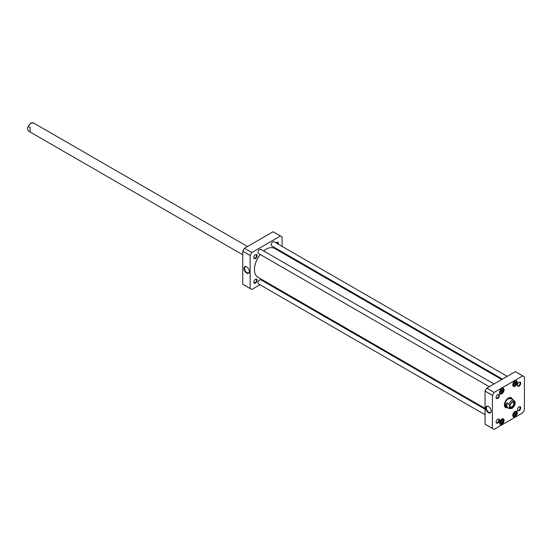 <?xml version="1.0" encoding="UTF-8"?>
<svg xmlns="http://www.w3.org/2000/svg" width="552" height="552" viewBox="0 0 552 552"><rect width="100%" height="100%" fill="white"/><g stroke="black" fill="none" stroke-linecap="round" stroke-linejoin="round"><path stroke-width="0.83" d="M260.24 254.493A16.505 9.529 120 0 0 254.444 269.486A16.505 9.529 120 0 0 254.444 269.548M266.174 249.242A16.505 9.529 120 0 0 266.112 249.269A16.505 9.529 120 0 0 263.677 250.974A16.663 9.619 -60 0 1 266.23 249.207A16.663 9.619 -60 0 1 274.558 248.379L501.706 379.521M254.444 269.486L254.444 269.611A16.663 9.619 -60 0 1 260.275 254.506M485.042 408.383L257.894 277.242A16.663 9.619 -60 0 1 254.444 269.611M507.005 407.21C505.522 405.782 505.522 404.347 507.005 402.912L508.799 403.954C509.848 405.989 509.848 407.417 508.799 408.245L507.005 407.21L507.005 402.912M514.636 405.064L512.125 408.418L509.227 408.604A4.761 2.746 -60 0 1 508.799 408.245M514.416 405.009C515.458 404.181 515.458 402.746 514.416 400.711L513.988 400.359A4.761 2.746 -60 0 1 514.416 400.711M512.132 402.422A2.636 1.525 -60 0 1 513.263 402.394A2.636 1.525 -60 0 1 513.263 405.437A2.636 1.525 -60 0 1 510.628 406.955A2.636 1.525 -60 0 1 510.089 405.962M511.945 402.518L512.339 402.298A3.195 1.842 120 0 0 510.082 406.203A3.195 1.842 120 0 0 512.339 407.507A3.195 1.842 120 0 0 514.595 403.595A3.195 1.842 120 0 0 512.339 402.298M500.698 422.549L500.698 421.424L501.533 420.382L502.375 420.458L502.375 421.576L501.533 422.625L500.698 422.549M500.698 392.099L500.698 390.975L501.533 389.933L502.375 390.009L502.375 391.126L501.533 392.175L500.698 392.099M513.877 384.489L513.877 383.364L514.719 382.322L515.561 382.391L515.561 383.516L514.719 384.565L513.877 384.489M513.877 414.938L513.877 413.814L514.719 412.765L515.561 412.841L515.561 413.966L514.719 415.014L513.877 414.938M492.418 395.336A30.353 17.526 -60 0 1 494.095 392.431L522.723 375.905A30.353 17.526 -60 0 1 523.586 376.347A30.353 17.526 -60 0 1 524.4 376.871L524.4 409.929A30.353 17.526 -60 0 1 522.723 412.834L494.095 429.359A30.353 17.526 -60 0 1 493.233 428.918A30.353 17.526 -60 0 1 492.418 428.393L492.418 395.336L485.042 391.078L485.042 424.136A30.353 17.526 120 0 0 485.857 424.661L493.233 428.918M520.729 383.212A2.346 1.352 120 0 0 519.073 382.253A2.346 1.352 120 0 0 517.41 385.13A2.346 1.352 120 0 0 519.073 386.089A2.346 1.352 120 0 0 520.729 383.212M499.408 420.141A2.346 1.352 120 0 0 497.752 419.182A2.346 1.352 120 0 0 496.089 422.059A2.346 1.352 120 0 0 497.752 423.011A2.346 1.352 120 0 0 499.408 420.141M504.086 389.905A3.215 1.856 120 0 0 501.816 388.594A3.215 1.856 120 0 0 499.546 392.527A3.215 1.856 120 0 0 501.816 393.838A3.215 1.856 120 0 0 504.086 389.905M504.086 420.355A3.215 1.856 120 0 0 501.816 419.044A3.215 1.856 120 0 0 499.546 422.977A3.215 1.856 120 0 0 501.816 424.288A3.215 1.856 120 0 0 504.086 420.355M512.332 399.4A5.672 3.277 120 0 0 508.413 397.999A5.672 3.277 120 0 0 504.397 404.947A5.672 3.277 120 0 0 507.571 407.645M517.272 412.737A3.215 1.856 120 0 0 515.002 411.426A3.215 1.856 120 0 0 512.732 415.366A3.215 1.856 120 0 0 515.002 416.677A3.215 1.856 120 0 0 517.272 412.737M517.272 382.288A3.215 1.856 120 0 0 515.002 380.977A3.215 1.856 120 0 0 512.732 384.916A3.215 1.856 120 0 0 515.002 386.227A3.215 1.856 120 0 0 517.272 382.288M520.729 407.831A2.346 1.352 120 0 0 519.073 406.872A2.346 1.352 120 0 0 517.41 409.75A2.346 1.352 120 0 0 519.073 410.709A2.346 1.352 120 0 0 520.729 407.831M499.408 395.522A2.346 1.352 120 0 0 497.752 394.563A2.346 1.352 120 0 0 496.089 397.44A2.346 1.352 120 0 0 497.752 398.399A2.346 1.352 120 0 0 499.408 395.522M523.586 376.347L516.21 372.089A30.353 17.526 120 0 0 515.347 371.648L486.719 388.173A30.353 17.526 120 0 0 485.042 391.078M500.416 391.527L501.257 390.478L502.375 391.126M500.698 391.692L501.533 392.175M500.416 421.976L501.257 420.928L502.375 421.576M500.698 422.142L501.533 422.625M513.601 414.366L514.443 413.317L515.561 413.966M513.877 414.524L514.719 415.014M513.601 383.916L514.443 382.867L515.561 383.516M513.877 384.075L514.719 384.565M491.17 410.978A3.402 1.96 60 0 1 490.473 412.378A3.402 1.96 60 0 1 487.071 410.419A3.402 1.96 60 0 1 487.071 406.493A3.402 1.96 60 0 1 488.637 406.589M488.775 406.658L488.492 406.5A3.795 2.194 -120 0 0 485.808 408.052A3.795 2.194 -120 0 0 488.492 412.696A3.795 2.194 -120 0 0 491.176 411.15A3.795 2.194 -120 0 0 488.492 406.5L488.492 406.5M485.042 424.136L492.418 428.393M518.921 406.962A1.953 1.125 -60 0 1 519.763 406.934A1.953 1.125 -60 0 1 520.17 407.831A1.953 1.125 -60 0 1 519.315 409.791A1.953 1.125 -60 0 1 517.817 410.315A1.953 1.125 -60 0 1 517.417 409.577M497.6 419.272A1.953 1.125 -60 0 1 498.442 419.244A1.953 1.125 -60 0 1 498.849 420.141A1.953 1.125 -60 0 1 497.994 422.101A1.953 1.125 -60 0 1 496.496 422.625A1.953 1.125 -60 0 1 496.096 421.88M497.6 394.652A1.953 1.125 -60 0 1 498.442 394.625A1.953 1.125 -60 0 1 498.849 395.522A1.953 1.125 -60 0 1 497.994 397.481A1.953 1.125 -60 0 1 496.496 398.006A1.953 1.125 -60 0 1 496.096 397.267M518.921 382.343A1.953 1.125 -60 0 1 519.763 382.315A1.953 1.125 -60 0 1 520.17 383.212A1.953 1.125 -60 0 1 519.315 385.172A1.953 1.125 -60 0 1 517.817 385.696A1.953 1.125 -60 0 1 517.417 384.958M501.733 388.642A2.974 1.718 -60 0 1 503.134 388.539A2.974 1.718 -60 0 1 503.755 389.905A2.974 1.718 -60 0 1 502.451 392.9A2.974 1.718 -60 0 1 500.16 393.693A2.974 1.718 -60 0 1 499.546 392.424M514.919 381.032A2.974 1.718 -60 0 1 516.32 380.928A2.974 1.718 -60 0 1 516.941 382.288A2.974 1.718 -60 0 1 515.637 385.282A2.974 1.718 -60 0 1 513.346 386.083A2.974 1.718 -60 0 1 512.732 384.813M501.733 419.092A2.974 1.718 -60 0 1 503.134 418.989A2.974 1.718 -60 0 1 503.755 420.355A2.974 1.718 -60 0 1 502.451 423.349A2.974 1.718 -60 0 1 500.16 424.143A2.974 1.718 -60 0 1 499.546 422.873M514.919 411.481A2.974 1.718 -60 0 1 516.32 411.378A2.974 1.718 -60 0 1 516.941 412.737A2.974 1.718 -60 0 1 515.637 415.732A2.974 1.718 -60 0 1 513.346 416.532A2.974 1.718 -60 0 1 512.732 415.263M508.323 398.054A5.437 3.139 -60 0 1 510.959 397.826A5.437 3.139 -60 0 1 511.932 399.172M507.171 407.417A5.437 3.139 -60 0 1 505.522 407.245A5.437 3.139 -60 0 1 504.397 404.851M505.273 407.065A5.437 3.139 120 0 0 506.336 407.169A5.044 2.912 120 0 0 506.819 407.21M511.58 398.965A5.044 2.912 120 0 0 511.297 398.572A5.437 3.139 120 0 0 510.683 397.695M515.347 371.648L522.723 375.905M486.719 388.173L494.095 392.431M510.048 397.578A5.244 3.029 120 0 1 510.835 398.075L511.297 398.572A5.044 2.912 120 0 0 505.853 401.159A5.044 2.912 120 0 0 506.336 407.162L505.673 407.017A5.244 3.029 120 0 1 504.845 406.582M511.145 398.799A4.761 2.746 120 0 0 506.005 401.242A4.761 2.746 120 0 0 506.46 406.921M509.744 399.213A4.761 2.746 120 0 0 509.544 398.296M259.633 249.518A2.222 1.283 120 0 0 259.578 249.545A2.222 1.283 120 0 0 258.005 252.264A2.222 1.283 120 0 0 258.012 252.333M489.251 386.711L258.502 253.485A2.381 1.373 -60 0 1 258.005 252.395A2.381 1.373 -60 0 1 259.688 249.483A2.381 1.373 -60 0 1 260.882 249.366L494.012 383.964M259.633 279.967A2.222 1.283 120 0 0 259.578 279.995A2.222 1.283 120 0 0 258.005 282.714A2.222 1.283 120 0 0 258.012 282.783M485.042 414.724L258.502 283.935A2.381 1.373 -60 0 1 258.005 282.845A2.381 1.373 -60 0 1 259.688 279.933A2.381 1.373 -60 0 1 260.882 279.816L485.042 409.232M272.819 241.9A2.222 1.283 120 0 0 272.764 241.935A2.222 1.283 120 0 0 271.191 244.653A2.222 1.283 120 0 0 271.191 244.715M502.437 379.1L271.688 245.875A2.381 1.373 -60 0 1 271.191 244.784A2.381 1.373 -60 0 1 272.874 241.873A2.381 1.373 -60 0 1 274.068 241.748L507.198 376.347M281.292 236.463L273.909 232.206A30.353 17.526 120 0 0 273.054 231.757L244.426 248.29A30.353 17.526 120 0 0 242.749 251.194L242.749 284.245A30.353 17.526 120 0 0 243.563 284.77L250.939 289.027A30.353 17.526 -60 0 1 250.125 288.503L250.125 255.452A30.353 17.526 -60 0 1 251.802 252.547L280.43 236.021A30.353 17.526 -60 0 1 281.292 236.463A30.353 17.526 -60 0 1 282.106 236.987L282.106 246.392M259.951 284.77L251.802 289.476A30.353 17.526 -60 0 1 250.939 289.027M265.443 281.596L264.712 282.024M282.106 251.891L282.106 252.74M253.796 257.549A2.346 1.352 120 0 0 255.459 258.508A2.346 1.352 120 0 0 257.115 255.631A2.346 1.352 120 0 0 255.459 254.672A2.346 1.352 120 0 0 253.796 257.549M253.796 282.169A2.346 1.352 120 0 0 255.459 283.128A2.346 1.352 120 0 0 257.115 280.25A2.346 1.352 120 0 0 255.459 279.291A2.346 1.352 120 0 0 253.796 282.169M278.291 244.191A2.346 1.352 120 0 0 276.773 242.362A2.346 1.352 120 0 0 276.097 242.921M249.352 271.37A3.402 1.96 60 0 1 248.655 272.771A3.402 1.96 60 0 1 246.958 272.598A3.402 1.96 60 0 1 244.736 269.604A3.402 1.96 60 0 1 245.254 266.878A3.402 1.96 60 0 1 246.82 266.975M246.675 273.088A3.795 2.194 -120 0 0 249.359 271.536A3.795 2.194 -120 0 0 246.675 266.885A3.795 2.194 -120 0 0 243.991 268.438A3.795 2.194 -120 0 0 246.675 273.088M250.125 255.452L242.749 251.194M242.749 284.245L250.125 288.503M276.628 242.459A1.953 1.125 -60 0 1 277.47 242.431A1.953 1.125 -60 0 1 277.877 243.322A1.953 1.125 -60 0 1 277.794 243.901M255.307 254.769A1.953 1.125 -60 0 1 256.149 254.741A1.953 1.125 -60 0 1 256.556 255.631A1.953 1.125 -60 0 1 255.7 257.598A1.953 1.125 -60 0 1 254.196 258.122A1.953 1.125 -60 0 1 253.803 257.377M255.307 279.388A1.953 1.125 -60 0 1 256.149 279.36A1.953 1.125 -60 0 1 256.556 280.25A1.953 1.125 -60 0 1 255.7 282.217A1.953 1.125 -60 0 1 254.196 282.734A1.953 1.125 -60 0 1 253.803 281.996M251.802 252.547L244.426 248.29M280.43 236.021L273.054 231.757M28.097 130.651L28.732 131.19A4.761 2.746 120 0 1 28.311 130.838C27.269 128.802 27.269 127.374 28.311 126.539L30.105 127.581L30.105 131.873L28.104 130.651M33.493 122.944L30.601 123.13L28.311 126.539A4.761 2.746 120 0 1 31.112 123.186A4.761 2.746 120 0 1 33.493 122.944L247.51 246.509M508.799 403.954A4.761 2.746 -60 0 1 513.988 400.359L510.759 398.496M512.339 407.949A3.726 2.153 -60 0 1 510.055 404.699A3.726 2.153 -60 0 1 514.623 402.063A3.726 2.153 -60 0 1 512.339 407.949M499.795 422.508A2.456 1.421 -60 0 1 502.41 419.265A2.456 1.421 -60 0 1 502.41 422.742A2.456 1.421 -60 0 1 499.795 422.508M499.795 392.058A2.456 1.421 -60 0 1 502.41 388.815A2.456 1.421 -60 0 1 502.41 392.293A2.456 1.421 -60 0 1 499.795 392.058M512.981 384.447A2.456 1.421 -60 0 1 515.589 381.197A2.456 1.421 -60 0 1 515.589 384.675A2.456 1.421 -60 0 1 512.981 384.447M512.981 414.897A2.456 1.421 -60 0 1 515.589 411.647A2.456 1.421 -60 0 1 515.589 415.125A2.456 1.421 -60 0 1 512.981 414.897M499.691 393.141A2.774 1.601 120 0 0 499.926 393.328A2.774 1.601 120 0 0 501.43 393.121M503.272 389.926A2.774 1.601 120 0 0 502.699 388.518A2.774 1.601 120 0 0 502.423 388.415M499.691 423.591A2.774 1.601 120 0 0 499.926 423.777A2.774 1.601 120 0 0 501.43 423.57M503.272 420.376A2.774 1.601 120 0 0 502.699 418.968A2.774 1.601 120 0 0 502.423 418.864M512.877 415.98A2.774 1.601 120 0 0 513.112 416.167A2.774 1.601 120 0 0 514.616 415.96M516.458 412.765A2.774 1.601 120 0 0 515.885 411.357A2.774 1.601 120 0 0 515.609 411.247M512.877 385.531A2.774 1.601 120 0 0 513.112 385.717A2.774 1.601 120 0 0 514.616 385.51M516.458 382.315A2.774 1.601 120 0 0 515.885 380.908A2.774 1.601 120 0 0 515.609 380.797M511.235 398.509A5.403 3.119 120 0 0 510.579 397.668M505.19 406.996A5.403 3.119 120 0 0 506.246 407.148M509.227 408.604L506.005 406.741M499.726 393.217L501.664 393.086C502.368 393.369 504.328 388.987 502.699 388.518L502.506 388.408M499.726 423.667L501.664 423.536C502.368 423.819 504.328 419.437 502.699 418.968L502.506 418.851M512.911 416.049L514.843 415.925C515.554 416.201 517.514 411.827 515.885 411.357L515.685 411.24M512.911 385.6L514.843 385.475C515.554 385.751 517.514 381.377 515.885 380.908L515.685 380.79M28.732 131.19L242.749 254.755"/></g></svg>
